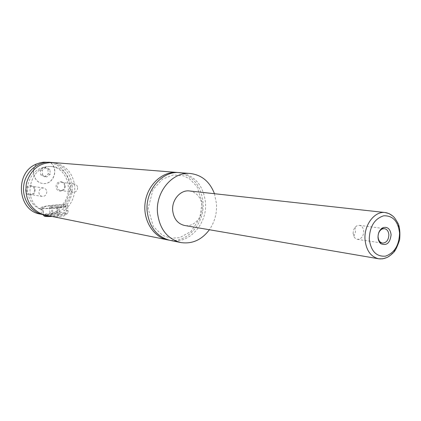 <?xml version="1.0" encoding="UTF-8"?>
<svg xmlns="http://www.w3.org/2000/svg" width="421" height="421" viewBox="0 0 421 421"><rect width="100%" height="100%" fill="white"/><g stroke="black" fill="none" stroke-linecap="round" stroke-linejoin="round"><path stroke-width="0.32" stroke-dasharray="2.1 1.58" d="M179.593 172.642C194.623 175.21 203.248 185.14 205.459 202.433C207.569 224.035 188.708 244.754 170.058 240.375M178.415 172.578C192.781 175.636 200.996 185.487 203.059 202.133C205.085 223.135 187.219 243.48 168.91 240.112M36.59 164.048C30.407 170.384 34.422 182.767 42.81 183.451C53.462 185.382 59.461 168.521 50.331 162.464L50.194 162.453C59.329 168.511 53.325 185.361 42.679 183.435C34.296 182.751 30.28 170.373 36.459 164.037M49.383 215.862L59.708 214.984L66.481 213.221C65.665 211.984 60.245 211.952 50.21 213.126C46.278 213.715 43.968 214.315 43.289 214.926L43.516 215.42M44.131 215.92C44.152 215.299 46.315 214.663 50.615 214.005C58.551 212.794 68.291 213.01 65.35 214.363L59.435 215.747L52.141 216.473M49.541 205.801C45.6 206.374 43.289 206.948 42.605 207.521C43.437 208.674 48.915 208.663 59.029 207.506C62.887 206.937 65.15 206.374 65.818 205.811C65.013 204.659 59.587 204.653 49.541 205.801M41.411 213.942L40.969 209.169L43.1 210.405L43.5 214.715L49.694 214.621L57.619 212.668L57.23 208.39L63.534 205.969L63.96 210.684C67.028 209.979 68.397 210.511 68.055 212.273C66.208 216.268 60.666 217.62 51.436 216.331M59.724 207.627C64.124 206.979 66.707 206.337 67.471 205.695C69.102 204.369 57.803 204.38 48.878 205.68C44.368 206.332 41.721 206.99 40.942 207.653C39.327 208.958 50.725 208.963 59.724 207.627M353.082 233.371L354.393 237.402L355.608 238.623L357.382 239.344C361.302 239.175 363.418 236.507 363.733 231.34C363.397 227.914 361.939 225.914 359.355 225.34L356.829 225.814L354.85 227.493L353.398 230.45L353.082 233.371M25.713 190.918C24.892 184.535 34.68 183.309 35.032 189.708C35.864 196.033 26.107 197.344 25.713 190.918M34.569 189.86C34.433 192.929 32.927 194.46 30.054 194.455C28.228 194.039 27.16 192.839 26.855 190.866C26.981 187.829 28.46 186.292 31.296 186.256C33.17 186.65 34.259 187.855 34.569 189.86M46.81 191.676C46.668 194.828 45.131 196.407 42.195 196.407C40.327 195.975 39.237 194.744 38.927 192.713C39.058 189.592 40.574 188.008 43.474 187.966C45.384 188.371 46.494 189.608 46.81 191.676M56.156 186.966C55.383 180.693 64.829 179.509 65.155 185.793C65.944 192.013 56.519 193.281 56.156 186.966M64.734 185.94C64.613 188.908 63.182 190.413 60.45 190.46C58.645 190.076 57.593 188.892 57.293 186.908C57.409 183.966 58.814 182.461 61.513 182.377C63.355 182.746 64.429 183.93 64.734 185.94M77.611 187.608C77.485 190.66 76.027 192.213 73.238 192.26C71.391 191.865 70.318 190.65 70.018 188.613C70.139 185.587 71.575 184.035 74.328 183.951C76.212 184.324 77.306 185.545 77.611 187.608M189.487 190.96C196.849 192.397 201.08 197.423 202.175 206.048C203.232 216.947 193.907 227.408 184.624 225.498M214.457 193.713L216.51 203.832C217.036 213.415 214.657 222.051 209.384 229.745M52.636 162.501C65.308 164.564 72.67 172.357 74.722 185.882C75.275 196.149 71.691 204.417 63.96 210.684M40.969 209.169C20.755 199.88 30.775 163.448 52.546 166.669C70.323 167.479 77.606 194.234 63.534 205.969M43.1 210.405C31.949 206.495 26.823 198.123 27.723 185.303C30.912 172.857 38.406 166.579 50.199 166.458C70.17 167.316 75.364 199.365 57.23 208.39M50.194 162.453C61.382 165.448 67.834 173.036 69.544 185.224C71.528 201.943 55.861 217.715 40.311 214.078M50.331 162.464L47.762 162.111M51.457 162.438C63.455 164.953 70.402 172.663 72.291 185.572C72.749 197.854 67.855 206.885 57.619 212.668M51.383 207.364L56.198 206.995L59.029 206.279L57.061 205.932L52.288 206.295L49.436 207.006L51.383 207.364L52.136 215.62L50.194 215.231L53.03 214.484L57.803 214.121L59.771 214.505L56.951 215.257L52.136 215.62M56.198 206.995L56.951 215.257M59.029 206.279L59.771 214.505M57.061 205.932L57.803 214.121M52.288 206.295L53.03 214.484M49.436 207.006L50.194 215.231M44.726 176.741L40.705 174.841L40.269 170.11L43.858 167.29L47.868 169.205L48.294 173.92L44.726 176.741L46.699 176.967L42.668 175.062L40.705 174.841M42.668 175.062L42.232 170.305L45.831 167.474L49.852 169.395L50.283 174.131L46.699 176.967M50.283 174.131L48.294 173.92M49.852 169.395L47.868 169.205M45.831 167.474L43.858 167.29M42.232 170.305L40.269 170.11M392.556 215.873C396.819 219.788 399.161 225.293 399.576 232.392C399.476 244.348 395.177 252.758 386.678 257.61M202.117 202.364L197.007 186.561L189.629 178.867L183.393 175.799L173.194 174.947L162.569 179.114L153.049 189.518L148.145 208.437L153.37 226.577L162.585 235.407L170.994 238.212L179.704 237.67L190.95 231.524L199.733 218.499L202.117 202.364M65.35 214.363L66.071 213.5M42.605 207.521L43.216 214.126M65.818 205.811L66.481 213.221M68.06 212.273L67.471 205.695M41.105 209.437L40.942 207.653M357.382 239.344L382.415 243.106M359.355 225.34L384.452 228.635M355.14 227.151L355.519 231.945L353.829 236.444M43.474 187.966L31.296 186.256M42.195 196.407L30.054 194.455M74.328 183.951L61.513 182.377M73.238 192.26L60.45 190.46M52.546 166.669L50.199 166.458"/><path stroke-width="0.63" d="M209.384 229.745C201.633 240.002 192.06 244.259 180.662 242.522L170.058 240.375C156.891 236.839 149.26 227.151 147.166 211.316C145.035 190.555 162.143 170.579 179.593 172.642L190.376 173.505C201.812 174.978 209.837 181.714 214.457 193.713M168.91 240.112L167.753 239.907C153.181 237.112 142.624 219.915 145.187 202.338C147.576 184.73 162.474 171.115 177.252 172.457L178.415 172.578M43.268 214.673L40.311 214.078C17.435 210.832 14.314 172.494 36.459 164.037L40.49 162.706L43.71 162.153L51.457 162.438M43.221 215.178C43.568 215.694 45.621 215.92 49.383 215.862M52.141 216.473C47.326 216.699 44.658 216.515 44.131 215.92L43.516 215.42M177.252 172.457L52.636 162.501C39.379 162.611 30.628 169.579 26.391 183.409C24.444 197.781 29.454 207.963 41.411 213.942L51.436 216.331L167.753 239.907M391.098 234.75C390.278 228.935 387.625 226.556 383.136 227.619C379.768 229.371 378.063 232.602 378.005 237.328C378.19 240.138 379.142 242.27 380.868 243.722C386.657 246.017 390.062 243.028 391.098 234.75M378.063 236.944L378.453 239.196L379.374 241.091L380.426 242.222L382.415 243.106C386.389 242.922 388.546 240.159 388.872 234.823C388.541 231.282 387.067 229.219 384.452 228.635L382.294 228.935C379.516 230.382 378.105 233.055 378.063 236.944M386.678 257.61L382.684 258.826L378.653 258.778L184.624 225.498C177.73 223.819 173.752 218.852 172.684 210.6C171.621 199.907 180.509 189.634 189.487 190.96L385.162 212.537L389.046 213.605L392.556 215.873M180.662 242.522C167.337 238.939 159.622 229.082 157.512 212.942C155.375 191.781 172.721 171.405 190.376 173.505M42.921 214.605C30.691 212.242 21.781 198.812 23.765 185.245C25.602 171.657 37.874 161.206 50.283 162.311M399.561 233.087C398.134 221.22 392.835 215.452 383.668 215.799C374.506 218.773 369.706 226.524 369.27 239.044C370.875 251.126 376.285 256.831 385.494 256.157C394.477 252.968 399.166 245.28 399.561 233.087M378.653 258.778C370.622 256.742 366.07 250.206 364.996 239.175C363.991 224.867 374.706 210.916 385.162 212.537C387.988 212.958 390.62 214.215 393.056 216.305C394.319 217.268 396.061 219.799 398.287 223.893C399.761 227.493 400.218 232.776 399.65 239.744C397.392 246.543 395.34 250.821 393.493 252.568C391.03 254.942 388.962 256.531 387.278 257.336C384.326 258.678 381.447 259.157 378.653 258.778M43.216 214.126L43.289 214.926M380.426 242.222L380.868 243.722M382.294 228.935L383.136 227.619"/></g></svg>
